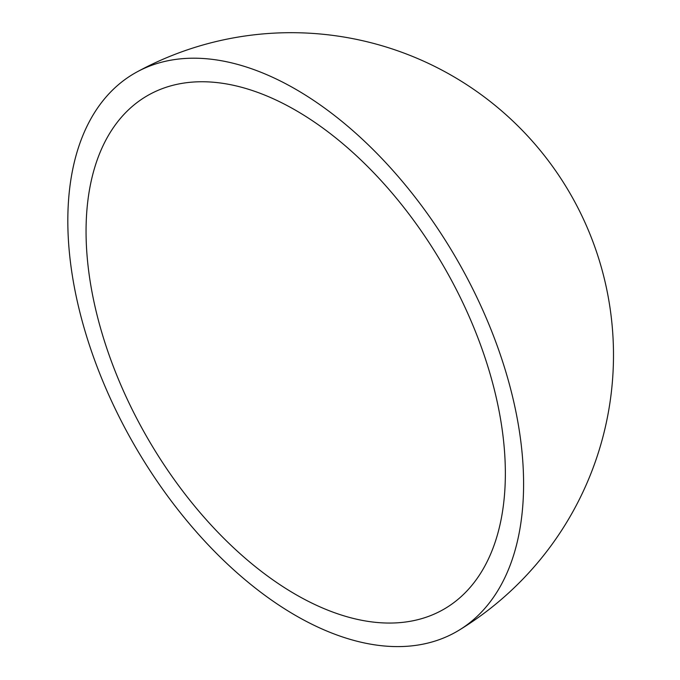 <?xml version="1.0" encoding="UTF-8"?>
<svg xmlns="http://www.w3.org/2000/svg" width="680" height="680" viewBox="0 0 680 680"><rect width="100%" height="100%" fill="white"/><g stroke="black" fill="none" stroke-linecap="round" stroke-linejoin="round"><path stroke-width="1.02" d="M295.707 594.481A296.488 171.181 -120 0 0 446.182 607.843A296.488 171.181 -120 0 0 488.784 369.537A296.488 171.181 -120 0 0 295.707 110.321A296.488 171.181 -120 0 0 149.727 94.367A296.488 171.181 -120 0 0 101.413 331.168A296.488 171.181 -120 0 0 295.707 594.481M295.707 89.258A322.277 186.073 -120 0 0 136.825 72.029A322.277 186.073 -120 0 0 84.566 329.502A322.277 186.073 -120 0 0 295.707 615.544A322.277 186.073 -120 0 0 459.077 630.182A322.277 186.073 -120 0 0 505.639 371.212A322.277 186.073 -120 0 0 295.707 89.258M458.991 630.233A322.346 322.346 0 0 0 452.319 75.871A322.346 322.346 0 0 0 136.765 72.063"/></g></svg>
